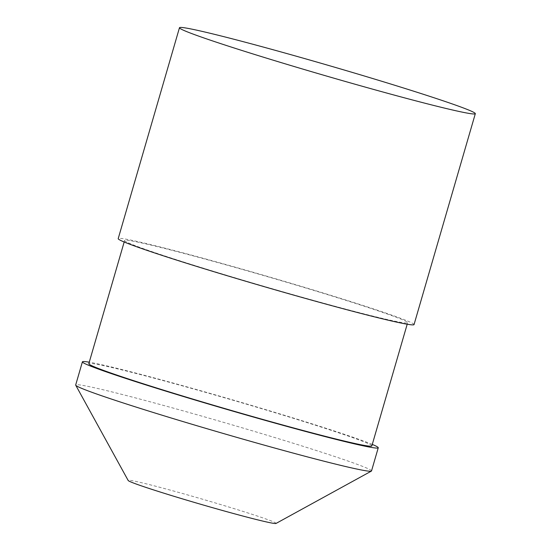 <?xml version="1.0" encoding="UTF-8"?>
<svg xmlns="http://www.w3.org/2000/svg" width="551" height="551" viewBox="0 0 551 551"><rect width="100%" height="100%" fill="white"/><g stroke="black" fill="none" stroke-linecap="round" stroke-linejoin="round"><path stroke-width="0.41" stroke-dasharray="2.75 2.07" d="M276.017 523.45A77.023 2.686 16.2 0 0 195.915 497.291A77.023 2.686 16.2 0 0 128.183 480.5M372.283 444.416A154.039 5.379 16.2 0 0 231.833 399.647A154.039 5.379 16.2 0 0 89.255 362.193M371.526 470.947A154.039 5.379 16.2 0 0 225.104 422.81A154.039 5.379 16.2 0 0 75.68 384.991M371.842 445.924A147.365 5.145 16.2 0 0 231.764 399.868A147.365 5.145 16.2 0 0 88.821 363.694M278.014 290.398A147.365 5.145 16.2 0 0 407.637 322.728A147.365 5.145 16.2 0 0 267.559 276.678A147.365 5.145 16.2 0 0 124.609 240.505A147.365 5.145 16.2 0 0 278.014 290.398M414.042 324.587A154.039 5.379 16.2 0 0 267.621 276.45A154.039 5.379 16.2 0 0 118.203 238.638M407.196 324.229L407.637 322.728M124.175 242.006L124.609 240.505"/><path stroke-width="0.83" d="M89.255 362.193A154.039 5.379 16.2 0 0 82.409 361.835L75.68 384.991A154.039 5.379 16.2 0 0 75.721 385.197L128.183 480.5A77.023 2.686 16.2 0 0 208.34 506.479A77.023 2.686 16.2 0 0 276.017 523.45L371.381 471.098A154.039 5.379 16.2 0 0 371.526 470.947L378.255 447.784A154.039 5.379 16.2 0 0 372.283 444.416M82.409 361.835A154.039 5.379 16.2 0 0 242.757 413.994A154.039 5.379 16.2 0 0 378.255 447.784M75.721 385.197A154.039 5.379 16.2 0 0 236.028 437.15A154.039 5.379 16.2 0 0 371.381 471.098M124.175 242.006L88.821 363.694A147.365 5.145 16.2 0 0 242.22 413.594A147.365 5.145 16.2 0 0 371.842 445.924L407.196 324.229M179.474 27.729L118.203 238.638A154.039 5.379 16.2 0 0 278.551 290.797A154.039 5.379 16.2 0 0 414.042 324.587L475.32 113.685A154.039 5.379 16.2 0 0 328.899 65.541A154.039 5.379 16.2 0 0 179.474 27.729A154.039 5.379 16.2 0 0 339.822 79.888A154.039 5.379 16.2 0 0 475.32 113.685"/></g></svg>
